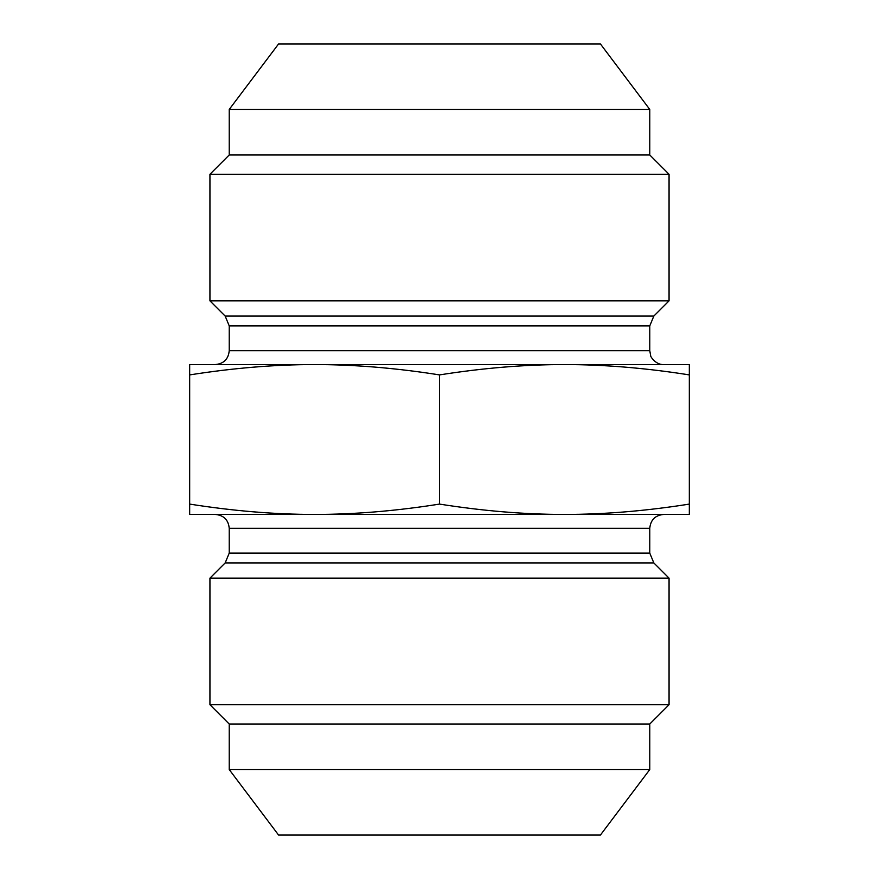 <?xml version="1.0" encoding="UTF-8"?>
<svg xmlns="http://www.w3.org/2000/svg" width="879" height="879" viewBox="0 0 879 879"><rect width="100%" height="100%" fill="white"/><g stroke="black" fill="none" stroke-linecap="round" stroke-linejoin="round"><path stroke-width="1.32" d="M649.768 553.111L229.232 553.111L229.232 528.323L649.768 528.323L649.768 553.111L653.833 562.923L669.062 578.151L669.062 704.727L209.938 704.727L229.232 724.021L649.768 724.021L669.062 704.727M653.833 562.923L225.167 562.923L209.938 578.151L669.062 578.151M649.768 528.323C650.592 519.896 655.218 515.27 663.645 514.446L215.355 514.446C223.782 515.27 228.408 519.896 229.232 528.323M689.323 514.446L564.406 514.446C604.06 514.435 645.691 510.985 689.323 504.096L689.323 514.446M314.594 514.446L189.677 514.446L189.677 504.096C233.309 510.985 274.94 514.435 314.594 514.446C354.237 514.435 395.869 510.985 439.5 504.096C483.131 510.985 524.763 514.435 564.406 514.446M689.323 374.904C645.691 368.015 604.06 364.565 564.406 364.554L689.323 364.554L689.323 504.096M439.5 374.904C395.869 368.015 354.237 364.565 314.594 364.554L564.406 364.554C524.763 364.565 483.131 368.015 439.5 374.904L439.5 504.096M189.677 374.904L189.677 364.554L314.594 364.554C274.94 364.565 233.309 368.015 189.677 374.904L189.677 504.096M229.232 325.889L649.768 325.889L649.768 350.677L229.232 350.677L229.232 325.889L225.167 316.077L209.938 300.849L669.062 300.849L653.833 316.077L225.167 316.077M229.232 350.677C228.408 359.104 223.782 363.73 215.355 364.554L314.594 364.554M564.406 364.554L663.645 364.554C655.855 365.082 650.042 356.171 650.658 355.577L649.768 350.677M229.232 109.425L278.577 43.95L600.423 43.95L649.768 109.425L229.232 109.425L229.232 154.979L209.938 174.273L669.062 174.273L669.062 300.849M209.938 174.273L209.938 300.849M229.232 154.979L649.768 154.979L669.062 174.273M649.768 769.575L600.423 835.05L278.577 835.05L229.232 769.575L649.768 769.575L649.768 724.021M225.167 562.923L229.232 553.111M209.938 578.151L209.938 704.727M653.833 316.077L649.768 325.889M649.768 109.425L649.768 154.979M229.232 769.575L229.232 724.021"/></g></svg>
